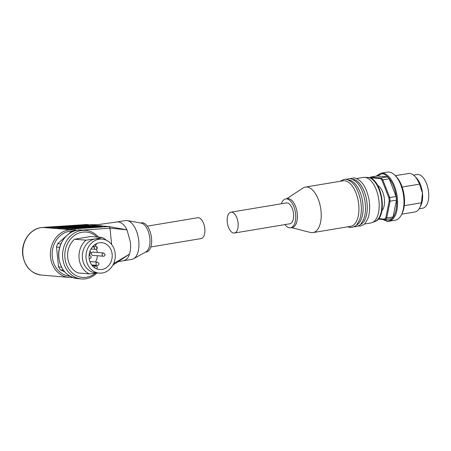 <?xml version="1.0" encoding="UTF-8"?>
<svg xmlns="http://www.w3.org/2000/svg" width="451" height="451" viewBox="0 0 451 451"><rect width="100%" height="100%" fill="white"/><g stroke="black" fill="none" stroke-linecap="round" stroke-linejoin="round"><path stroke-width="0.68" d="M360.372 224.53A23.069 11.568 -99.5 0 0 366.669 200.345A23.069 11.568 -99.5 0 0 352.924 179.346A23.069 11.568 -99.5 0 0 352.834 179.34M356.211 225.224A23.069 11.568 -99.5 0 0 362.508 201.039A23.069 11.568 -99.5 0 0 348.764 180.039A23.069 11.568 -99.5 0 0 348.674 180.034M313.005 232.592L350.72 226.306A23.069 11.568 -99.5 0 0 358.551 203.097A23.069 11.568 -99.5 0 0 344.603 180.733A23.069 11.568 -99.5 0 0 343.126 180.795L305.417 187.08A23.069 11.568 80.5 0 1 306.894 187.024A23.069 11.568 80.5 0 1 320.841 209.382A23.069 11.568 80.5 0 1 313.005 232.592A23.069 11.568 80.5 0 1 311.528 232.654A23.069 11.568 80.5 0 1 310.463 232.468L291.419 227.631M286.605 198.784L303.049 188.028A23.069 11.568 80.5 0 1 305.417 187.08M281.396 203.773A14.624 7.334 80.5 0 1 285.731 198.93L287.394 198.654A14.624 7.334 80.5 0 1 288.33 198.615A14.624 7.334 80.5 0 1 297.17 212.787A14.624 7.334 80.5 0 1 292.209 227.501L290.54 227.778A14.624 7.334 80.5 0 1 289.604 227.811A14.624 7.334 80.5 0 1 284.874 224.604M285.731 198.93A14.624 7.334 80.5 0 1 286.667 198.897A14.624 7.334 80.5 0 1 295.506 213.064A14.624 7.334 80.5 0 1 290.54 227.778M230.94 212.184L286.402 202.939A10.559 5.294 80.5 0 1 287.078 202.911A10.559 5.294 80.5 0 1 293.46 213.148A10.559 5.294 80.5 0 1 289.875 223.769L234.413 233.02A10.559 5.294 80.5 0 1 233.736 233.049A10.559 5.294 80.5 0 1 227.355 222.811A10.559 5.294 80.5 0 1 230.94 212.184A10.559 5.294 80.5 0 1 231.617 212.162A10.559 5.294 80.5 0 1 238.004 222.394A10.559 5.294 80.5 0 1 234.413 233.02M364.312 224.04L370.959 222.929A23.069 11.568 -99.5 0 0 372.109 222.614A23.069 11.568 -99.5 0 0 378.62 198.553A23.069 11.568 -99.5 0 0 364.848 177.361A23.069 11.568 -99.5 0 0 364.555 177.339A23.069 11.568 -99.5 0 0 363.371 177.418L356.718 178.528M389.061 199.443A22.747 11.405 -99.5 0 0 388.863 197.814L389.726 197.555A23.396 11.732 80.5 0 1 389.946 199.381A23.396 11.732 80.5 0 1 390.092 201.202L396.474 200.143L393.075 216.937L386.699 218.002L390.092 201.202L389.196 201.073A22.747 11.405 -99.5 0 0 389.061 199.443M387.358 221.311A24.371 12.222 -99.5 0 0 388.92 221.249L395.296 220.189A24.371 12.222 -99.5 0 0 401.542 214.569A24.371 12.222 -99.5 0 0 395.008 175.394A24.371 12.222 -99.5 0 0 388.841 172.051A24.371 12.222 -99.5 0 0 387.279 172.113L380.903 173.173L376.14 176.144M401.734 214.174L414.881 211.981A19.494 9.775 -99.5 0 0 419.875 207.488A19.494 9.775 -99.5 0 0 421.347 202.82L404.271 205.667M402.162 187.035L419.447 184.155L422.474 193.141A17.059 8.552 -99.5 0 0 416.352 177.874L414.644 176.149A19.494 9.775 -99.5 0 0 409.711 173.472A19.494 9.775 -99.5 0 0 408.465 173.517L395.324 175.71M419.447 184.155A19.494 9.775 -99.5 0 0 414.644 176.149M419.148 208.796L422.655 208.21A17.059 8.552 -99.5 0 0 428.45 191.049A17.059 8.552 -99.5 0 0 418.139 174.514A17.059 8.552 -99.5 0 0 417.045 174.56L413.533 175.146M381.901 210.668A13.648 6.844 -99.5 0 0 384.173 197.335A13.648 6.844 -99.5 0 0 377.696 185.462M378.671 218.634L384.551 219.135A22.747 11.405 -99.5 0 0 385.847 217.624L389.196 201.073M388.863 197.814L382.065 180.4A22.747 11.405 -99.5 0 0 380.441 178.647L370.299 177.79A22.747 11.405 -99.5 0 0 370.113 177.97M370.299 177.79L370.711 177.046L377.087 175.986L387.381 176.854L381.005 177.919L370.711 177.046A23.396 11.732 80.5 0 0 369.905 177.891M380.441 178.647L381.005 177.919A23.396 11.732 80.5 0 1 382.826 179.881L389.202 178.816L396.102 196.489L389.726 197.555L382.826 179.881L382.065 180.4M385.847 217.624L386.699 218.002A23.396 11.732 80.5 0 1 385.25 219.688L391.626 218.628A23.396 11.732 -99.5 0 0 393.075 216.937M384.551 219.135L385.25 219.688L378.293 219.101M389.202 178.816A23.396 11.732 -99.5 0 0 387.381 176.854M396.474 200.143A23.396 11.732 -99.5 0 0 396.102 196.489M401.542 214.569L402.247 213.114A22.747 11.405 -99.5 0 0 396.147 176.55L395.008 175.394M419.875 207.488L420.93 205.301A17.059 8.552 -99.5 0 0 422.474 193.141L421.347 202.82M72.318 277.348A23.88 20.498 -85.2 0 1 68.879 277.393A23.88 20.498 -85.2 0 1 50.371 254.437A23.88 20.498 -85.2 0 1 68.49 229.982A23.88 20.498 -85.2 0 1 72.904 229.801A23.88 20.498 -85.2 0 1 76.287 230.422M69.922 276.175A22.584 19.382 -85.2 0 1 52.153 254.606A22.584 19.382 -85.2 0 1 69.285 231.324A22.584 19.382 -85.2 0 1 72.025 231.092M66.539 226.391L68.62 226.188L67.312 226.684L67.3 226.363L65.643 226.385M81.507 227.749L81.49 227.411L101.193 225.765A0.975 0.834 -85.2 0 1 102.022 226.391L80.611 227.811L80.599 227.484L78.942 227.513M99.772 225.647A0.975 0.834 94.8 0 0 99.53 225.624L79.827 227.27L81.49 227.411M77.623 226.391A7.797 0.519 178.5 0 1 90.504 225.9L90.488 225.263L91.463 225.32L92.151 225.404L92.167 226.041A7.797 0.519 178.5 0 1 92.579 226.193A7.797 0.519 178.5 0 1 92.579 226.205M83.739 226.943A7.797 0.519 178.5 0 1 79.066 226.909L79.055 226.498L77.392 226.357L53.466 228.358L79.066 226.909M91.57 226.289A7.797 0.519 -1.5 0 0 91.491 226.284A7.797 0.519 -1.5 0 0 79.055 226.532M123.704 260.706L131.929 259.336A19.658 9.86 -99.5 0 0 133.603 258.739A19.658 9.86 -99.5 0 0 138.75 240.795A19.658 9.86 -99.5 0 0 127.238 220.573A19.658 9.86 -99.5 0 0 125.457 220.556L117.221 221.931M109.074 226.565L126.996 229.852L130.424 242.187C130.869 246.714 130.548 250.7 129.46 254.144L112.868 265.143M123.608 260.723L118.523 261.619M123.405 260.757C126.466 259.9 128.484 257.696 129.46 254.144L113.573 263.655L113.066 265.092M133.603 258.739L145.972 251.816A14.787 7.413 -99.5 0 0 149.845 238.32A14.787 7.413 -99.5 0 0 141.186 223.11L127.238 220.573M75.182 230.703L74.776 230.664A23.396 20.075 94.8 0 0 73.192 230.856A23.396 20.075 94.8 0 0 71.624 231.194L73.316 231.335M145.369 252.154L146.378 251.985A14.787 7.413 -99.5 0 0 151.508 238.043A14.787 7.413 -99.5 0 0 141.513 222.822L140.503 222.986M150.797 246.968L201.14 238.568A10.559 5.294 -99.5 0 0 204.805 228.612A10.559 5.294 -99.5 0 0 197.668 217.737L147.325 226.131M96.937 272.956A24.371 20.915 -85.2 0 1 85.972 278.763A24.371 20.915 -85.2 0 1 81.468 278.949A24.371 20.915 -85.2 0 1 62.582 255.525A24.371 20.915 -85.2 0 1 81.073 230.568A24.371 20.915 -85.2 0 1 85.577 230.382A24.371 20.915 -85.2 0 1 98.476 237.181M95.358 273.182A22.747 19.517 -85.2 0 1 86.637 277.23A22.747 19.517 -85.2 0 1 64.944 257.972A22.747 19.517 -85.2 0 1 82.071 232.242A22.747 19.517 -85.2 0 1 97.021 237.063M97.072 272.934L89.399 273.915L78.012 272.951A19.494 16.732 -85.2 0 1 67.718 257.51A19.494 16.732 -85.2 0 1 74.584 239.21L90.696 236.527L102.078 237.485L95.274 238.934A17.059 14.641 -85.2 0 1 98.425 238.81L102.078 239.115A17.059 14.641 -85.2 0 1 115.298 255.514A17.059 14.641 -85.2 0 1 102.354 272.985A17.059 14.641 -85.2 0 1 99.203 273.114A17.059 14.641 -85.2 0 1 85.983 256.715A17.059 14.641 -85.2 0 1 98.927 239.244A17.059 14.641 -85.2 0 1 102.078 239.115M102.078 237.485A19.494 16.732 -85.2 0 1 106.21 240.186M99.203 273.114L95.544 272.804A17.059 14.641 -85.2 0 1 82.33 256.405A17.059 14.641 -85.2 0 1 95.274 238.934L85.972 240.174L74.584 239.21M99.288 242.779A13.485 11.574 -85.2 0 1 101.779 242.677A13.485 11.574 -85.2 0 1 112.226 255.638A13.485 11.574 -85.2 0 1 101.994 269.45A13.485 11.574 -85.2 0 1 99.508 269.551A13.485 11.574 -85.2 0 1 89.056 256.591A13.485 11.574 -85.2 0 1 99.288 242.779M92.528 265.667A13.485 11.574 94.8 0 0 93.177 265.075M95.505 262.014A13.485 11.574 94.8 0 0 97.388 255.728M97.298 252.459A13.485 11.574 94.8 0 0 96.48 249.183M103.64 252.994L105.094 254.443C105.021 255.627 104.44 256.219 103.364 256.236L92.647 255.328A1.624 1.392 -85.2 0 1 92.917 252.086L103.64 252.994A1.624 1.392 -85.2 0 0 103.364 256.236A1.624 1.392 -85.2 0 0 103.662 256.219M65.637 226.222L46.814 227.794L67.312 226.684M86.474 224.519A0.975 0.834 94.8 0 0 86.355 224.497L88.018 224.637A0.975 0.834 94.8 0 1 88.723 225.263L68.208 226.627M80.611 227.811L60.113 228.916L78.936 227.343M93.12 225.083A0.975 0.834 94.8 0 0 93.002 225.06L94.665 225.201A0.975 0.834 94.8 0 1 95.37 225.827L92.167 226.041M72.904 229.801L69.747 229.531A23.88 20.498 94.8 0 0 67.092 229.508L74.787 228.82L75.661 230.512M74.787 228.82L108.979 226.554L101.734 225.94M98.752 225.686L95.082 225.376M92.105 225.128L88.435 224.818M83.238 224.75L42.659 227.445L72.284 229.751M67.3 226.363L48.477 227.935M88.018 224.637A0.975 0.834 94.8 0 0 87.894 224.637L68.191 226.284M86.355 224.497A0.975 0.834 94.8 0 0 86.231 224.497L87.894 224.637M66.534 226.148L86.231 224.497M61.776 229.057L80.599 227.484M94.665 225.201A0.975 0.834 94.8 0 0 94.547 225.201L92.151 225.404M93.002 225.06A0.975 0.834 94.8 0 0 92.883 225.06L94.547 225.201M90.488 225.263L92.883 225.06M79.055 226.498L55.129 228.499M108.979 226.554L109.965 228.15L111.622 244.504M110.315 226.752L109.007 226.554M109.965 228.15L126.996 229.852C125.271 226.075 122.768 223.487 119.476 222.095L117.345 221.915L97.929 224.626L88.413 224.795M60.936 243.89L57.762 243.625L66.303 235.963M67.887 234.543L71.624 231.194M57.762 243.625A23.396 20.075 94.8 0 0 56.51 247.047L59.718 247.317M61.567 267.206L58.529 266.947L56.51 247.047M58.529 266.947A23.396 20.075 94.8 0 0 60.428 269.85L63.32 270.093M64.718 271.868L60.428 269.85M89.399 273.915A19.494 16.732 -85.2 0 1 79.1 258.474A19.494 16.732 -85.2 0 1 85.972 240.174M94.496 267.719L95.122 265.887L92.241 265.645M89.901 251.382L90.955 252.323L89.112 255.091M92.354 246.951L94.417 247.125L93.188 246.032M94.417 247.125L96.818 243.517M95.122 265.887L97.455 266.902L96.768 268.926M367.638 177.457L367.982 177.474C381.946 177.795 388.322 217.275 374.99 221.509A22.449 11.258 -99.5 0 0 381.326 198.09A22.449 11.258 -99.5 0 0 367.926 177.474A22.449 11.258 -99.5 0 0 367.638 177.457L364.555 177.339M382.679 219.474L387.24 221.317L388.92 221.249A24.371 12.222 -99.5 0 0 397.196 196.732A24.371 12.222 -99.5 0 0 382.465 173.116A24.371 12.222 -99.5 0 0 380.903 173.173M376.602 176.065L381.974 173.849C385.43 173.207 394.563 180.958 396.491 198.333C398.086 215.679 390.386 222.005 386.738 220.759L383.22 219.519M83.52 224.728L42.591 227.439A1.624 0.829 -93.8 0 1 42.659 227.445A23.88 20.498 94.8 0 0 40.9 227.648A23.88 20.498 94.8 0 0 22.781 252.103A23.88 20.498 94.8 0 0 41.283 275.059C30.736 273.306 24.534 266.456 22.68 254.505C21.18 242.046 29.738 229.193 40.799 227.654L42.591 227.439A1.624 0.829 -93.8 0 0 42.529 227.451M81.755 230.061C68.879 228.465 56.865 243.083 58.81 257.786C60.75 269.935 67.03 276.88 77.645 278.628A24.371 20.915 -85.2 0 1 58.901 257.814A24.371 20.915 -85.2 0 1 77.251 230.247A24.371 20.915 -85.2 0 1 81.755 230.061L85.577 230.382M95.916 249.347A1.624 1.392 -85.2 0 1 95.589 246.133A1.624 1.392 -85.2 0 1 95.888 246.116L95.133 246.054M89.8 258.536A1.624 1.392 -85.2 0 1 89.185 258.474M89.089 255.452A1.624 1.392 -85.2 0 1 89.772 255.305L89.101 255.249M97.551 265.408A1.624 1.392 -85.2 0 1 97.224 262.194A1.624 1.392 -85.2 0 1 97.523 262.183L89.918 261.541M96.52 247.96L96.486 247.638L96.52 247.96M99.53 225.624L101.193 225.765M82.082 230.089L109.971 228.234M347.665 226.814L350.241 227.473L352.039 227.4C355.01 226.295 356.589 225.376 356.769 224.643L359.267 220.578C361.398 215.262 361.894 208.898 360.761 201.467C358.257 188.473 353.28 181.071 345.827 179.256L344.023 179.323L340.071 181.302M354.069 226.746L356.2 226.706C359.171 225.601 360.744 224.683 360.93 223.95L363.427 219.879C365.558 214.569 366.054 208.204 364.921 200.774C362.418 187.779 357.44 180.372 349.982 178.562L346.154 179.289M358.229 226.047L360.36 226.013C363.331 224.908 364.904 223.989 365.084 223.256L367.588 219.186C369.719 213.875 370.215 207.511 369.081 200.081C366.578 187.086 361.601 179.678 354.142 177.869L350.314 178.596M374.99 221.509L372.109 222.614M68.879 277.393L41.283 275.059M77.645 278.628L81.468 278.949M90.984 248.963L96.012 249.341C97.794 248.445 97.754 247.368 95.888 246.116M89.191 258.519L89.501 258.547C90.578 258.536 91.153 257.938 91.232 256.754L89.772 255.305M91.705 264.951L97.247 265.425C98.324 265.408 98.904 264.816 98.978 263.632L97.523 262.183M99.648 225.624L101.312 225.765"/></g></svg>
